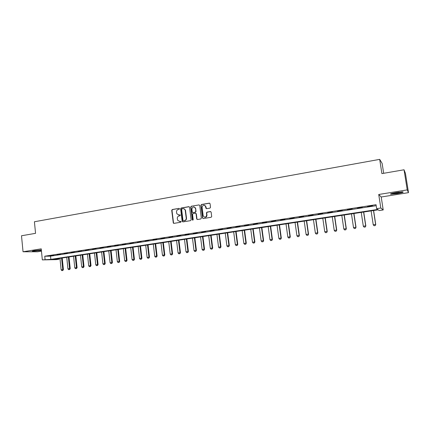 <?xml version="1.0" encoding="UTF-8"?>
<svg xmlns="http://www.w3.org/2000/svg" width="430" height="430" viewBox="0 0 430 430"><rect width="100%" height="100%" fill="white"/><g stroke="black" fill="none" stroke-linecap="round" stroke-linejoin="round"><path stroke-width="0.64" d="M179.568 208.765L179.063 208.356L172.269 209.534L171.715 210.329L173.311 223.057L173.94 223.369L180.756 222.251L181.105 221.536L179.751 221.423L177.66 220.31L177.3 218.499C177.257 217.128 177.853 216.274 179.084 215.93L179.966 215.785L180.321 215.075L178.966 214.962L176.848 213.807L176.515 212.049C176.477 210.684 177.069 209.829 178.294 209.48L179.181 209.329L179.568 208.765M396.455 192.506C391.676 193.344 389.779 193.914 390.768 194.215L397.196 193.629C401.98 192.796 403.888 192.221 402.926 191.909L396.455 192.506M41.344 249.986L34.379 250.642C32.583 250.943 31.954 251.152 32.497 251.27L41.398 250.491M209.947 208.115L210.528 207.346L210.071 203.729L209.313 203.137L201.482 204.486L200.912 205.303L202.503 218.005L203.25 218.569L211.108 217.284L211.694 216.526L211.141 212.141L210.383 211.544L207.013 212.108L206.438 212.915L206.712 215.097C205.841 217.671 204.658 217.876 203.164 215.709L202.105 207.308C202.981 204.685 204.164 204.486 205.653 206.701L205.825 208.093L206.583 208.684L209.947 208.115M376.653 208.663L380.813 208.023L383.216 209.953L379.228 210.56L378.212 209.813L53.487 259.322L59.017 259.22L56.352 259.629L42.334 259.897L50.847 259.371L377.723 209.453L376.653 208.663L376.04 204.685L44.747 256.216L45.075 259.478M42.334 259.897L41.232 248.836L23.043 251.765L21.5 235.764L35.556 233.339L34.411 221.756L379.69 159.369L381.899 173.602L404.039 169.78L407.231 189.893L378.722 194.484L380.813 208.023M189.571 207.255L188.834 206.669L181.197 207.991L180.638 208.792L182.169 221.31L182.9 221.901L190.56 220.649L191.13 219.837L189.571 207.255M191.275 206.25L199.009 204.916L199.751 205.465L201.342 218.166L200.772 218.977L197.44 219.52L196.709 219.015L196.042 213.721L195.311 213.21L193.118 213.576L192.549 214.387L193.21 219.714L192.296 219.864L190.71 207.061L191.275 206.25L199.009 204.916M404.039 169.78L405.442 173.414L408.5 192.645L407.231 189.893M23.043 251.765L37.544 251.781L41.463 251.158M44.747 256.216L50.525 256.156L376.196 205.69M50.294 255.759L53.589 255.248L50.283 255.624M57.179 254.694L60.506 254.178L57.163 254.555M64.129 253.614L67.489 253.093L64.113 253.474M71.144 252.523L74.535 251.996L71.127 252.383M78.222 251.426L81.646 250.894L78.212 251.281M85.376 250.314L88.833 249.776L85.36 250.174M92.595 249.196L96.089 248.653L92.579 249.051M99.889 248.062L103.415 247.513L99.873 247.916M107.253 246.917L110.811 246.363L107.237 246.777M114.686 245.761L118.282 245.207L114.67 245.621M122.195 244.6L125.829 244.036L122.179 244.455M129.779 243.418L133.445 242.853L129.763 243.273M137.439 242.23L141.142 241.655L137.423 242.085M145.179 241.031L148.92 240.451L145.163 240.881M152.994 239.816L156.773 239.23L152.978 239.666M160.89 238.591L164.706 238L160.868 238.44M168.866 237.349L172.72 236.753L168.845 237.204M176.924 236.102L180.82 235.495L176.902 235.952M185.061 234.839L189.001 234.226L185.045 234.689M193.285 233.56L197.268 232.942L193.269 233.409M201.6 232.27L205.621 231.646L201.579 232.119M209.996 230.964L214.059 230.335L209.98 230.813M218.483 229.647L222.589 229.013L218.467 229.496M227.061 228.314L231.211 227.674L227.04 228.163M235.731 226.97L239.924 226.32L235.71 226.814M244.493 225.61L248.728 224.949L244.471 225.454M253.345 224.234L257.629 223.568L253.324 224.078M262.3 222.847L266.627 222.17L262.278 222.686M271.346 221.439L275.727 220.762L271.325 221.283M280.494 220.02L284.923 219.332L280.473 219.859M289.745 218.585L294.217 217.886L289.723 218.424M299.092 217.134L303.618 216.43L299.07 216.973M308.552 215.661L313.126 214.952L308.525 215.5M318.109 214.178L322.737 213.463L318.087 214.016M327.778 212.678L332.46 211.952L327.757 212.517M337.555 211.162L342.291 210.426L337.534 210.996M347.445 209.625L352.235 208.883L347.424 209.458M357.448 208.072L362.291 207.319L357.427 207.905M367.569 206.502L372.466 205.739L367.542 206.335M383.667 173.295L382.13 163.405L379.69 159.369M378.722 194.484L381.211 196.999L408.5 192.645M381.211 196.999L383.216 209.953M58.942 258.489L59.017 259.22M206.497 216.677L206.153 216.731M50.525 256.156L50.847 259.371M173.371 222.794L173.419 223.202M178.514 214.984L178.966 214.962M180.116 214.855L179.245 215M179.353 221.445L179.751 221.423M180.89 221.316L180.03 221.455M179.063 208.356L172.554 209.577L172 210.377L173.505 222.81L173.924 223.369M189.178 206.712L181.476 208.039L180.917 208.84L182.449 221.343L182.874 221.907M182.024 208.84L181.637 209.405L182.981 220.397L183.492 220.81L184.432 220.654C185.669 220.31 186.271 219.456 186.228 218.08L185.185 210.044C184.75 209.028 184.008 208.572 182.96 208.679L182.024 208.84M183.755 208.706L185.459 210.093L186.502 218.118C186.545 219.488 185.943 220.348 184.706 220.687L183.766 220.843M195.645 213.242L196.306 213.758L196.972 219.047L197.392 219.526M191.543 206.298L190.979 207.109L192.828 220.278M195.392 208.491L195.36 208.287C193.801 206.298 192.645 206.567 191.893 209.087L192.28 212.114L192.995 212.597L195.188 212.226L195.757 211.415L195.623 208.335L194.124 206.954M195.661 208.539L196.021 211.458L195.456 212.269L193.263 212.64M204.384 205.164L205.905 206.749L206.486 208.695M204.771 217.263C206.169 217.344 206.9 216.634 206.964 215.14L206.706 215.064M210.721 211.581L207.265 212.157L206.69 212.957L206.959 215.107M209.679 203.18L201.74 204.54L201.17 205.357L202.756 218.01L203.191 218.58M59.953 258.339L61.135 269.873L62.758 269.637L61.576 258.091M62.71 270.513L61.898 270.631L62.818 270.508L62.758 269.637L63.414 269.61L62.221 257.989M61.135 269.873L61.898 270.631M62.818 270.508L63.414 269.61M66.736 257.301L67.935 268.89L69.574 268.653L68.37 257.054M69.52 269.535L68.698 269.653L69.628 269.529L69.574 268.653L70.219 268.626L69.01 256.957M67.935 268.89L68.698 269.653M69.628 269.529L70.219 268.626M73.578 256.258L74.793 267.901L76.449 267.659L75.234 256.006M76.389 268.546L75.562 268.664L76.497 268.54L76.449 267.659L77.088 267.632L75.857 255.909M74.793 267.901L75.562 268.664M76.497 268.54L77.088 267.632M80.485 255.205L81.721 266.901L83.393 266.659L82.157 254.952M83.323 267.551L82.49 267.67L83.431 267.546L83.393 266.659L84.022 266.632L82.775 254.856M81.721 266.901L82.49 267.67M83.431 267.546L84.022 266.632M87.462 254.141L88.714 265.89L90.402 265.649L89.144 253.888M90.327 266.541L89.483 266.664L90.429 266.536L90.402 265.649L91.02 265.622L89.752 253.791M88.714 265.89L89.483 266.664M90.429 266.536L91.02 265.622M40.861 249.997L33.905 250.717M33.454 250.803L41.318 249.991M401.765 191.898L397.051 192.93L391.794 193.457M394.595 192.833L398.889 192.162M391.273 193.607L397.094 193L402.313 191.882M94.498 253.071L95.772 264.869L97.476 264.622L96.202 252.808M97.395 265.525L96.546 265.649L97.497 265.52L97.476 264.622L98.083 264.6L96.798 252.716M95.772 264.869L96.546 265.649M97.497 265.52L98.083 264.6M101.609 251.985L102.899 263.843L104.619 263.595L103.324 251.722M104.528 264.498L103.673 264.622L104.63 264.493L104.619 263.595L105.216 263.574L103.909 251.636M102.899 263.843L103.673 264.622M104.63 264.493L105.216 263.574M108.779 250.894L110.091 262.8L111.827 262.553L110.515 250.625M111.735 263.461L110.865 263.585L111.832 263.461L111.827 262.553L112.418 262.531L111.091 250.54M110.091 262.8L110.865 263.585M111.832 263.461L112.418 262.531M116.025 249.787L117.358 261.752L119.11 261.499L117.772 249.518M119.008 262.418L118.132 262.542L119.105 262.413L119.11 261.499L119.685 261.483L118.341 249.432M117.358 261.752L118.132 262.542M119.105 262.413L119.685 261.483M123.335 248.674L124.689 260.693L126.458 260.44L125.103 248.406M126.35 261.359L125.463 261.488L126.447 261.359L126.458 260.44L127.027 260.424L125.662 248.32M124.689 260.693L125.463 261.488M126.447 261.359L127.027 260.424M130.72 247.546L132.091 259.623L133.881 259.365L132.505 247.277M133.762 260.295L132.87 260.419L133.859 260.29L133.881 259.365L134.434 259.354L133.053 247.191M132.091 259.623L132.87 260.419M133.859 260.29L134.434 259.354M138.175 246.411L139.573 258.543L141.373 258.285L139.976 246.137M141.25 259.215L140.347 259.344L141.341 259.215L141.373 258.285L141.922 258.274L140.513 246.051M139.573 258.543L140.347 259.344M141.341 259.215L141.922 258.274M145.705 245.261L147.119 257.452L148.941 257.188L147.522 244.982M148.812 258.129L147.899 258.258L148.898 258.129L148.941 257.188L149.479 257.183L148.049 244.906M147.119 257.452L147.899 258.258M148.898 258.129L149.479 257.183M153.311 244.1L154.746 256.35L156.584 256.087L155.144 243.821M156.445 257.027L155.526 257.161L156.536 257.027L156.584 256.087L157.106 256.081L155.655 243.745M154.746 256.35L155.526 257.161M156.536 257.027L157.106 256.081M160.987 242.934L162.443 255.237L164.303 254.969L162.841 242.649M164.158 255.92L163.228 256.054L164.244 255.92L164.303 254.969L164.814 254.963L163.341 242.574M162.443 255.237L163.228 256.054M164.244 255.92L164.814 254.963M168.743 241.751L170.221 254.114L172.102 253.845L170.613 241.461M171.946 254.802L171.006 254.936L172.027 254.802L172.102 253.845L172.597 253.84L171.102 241.391M170.221 254.114L171.006 254.936M172.027 254.802L172.597 253.84M176.574 240.553L178.079 252.98L179.976 252.706L178.466 240.268M179.81 253.668L178.864 253.807L179.891 253.668L179.976 252.706L180.46 252.706L178.939 240.193M178.079 252.98L178.864 253.807M179.891 253.668L180.46 252.706M184.486 239.349L186.013 251.835L187.926 251.561L186.394 239.058M187.754 252.528L186.797 252.663L187.835 252.528L187.926 251.561L188.399 251.561L186.856 238.989M186.013 251.835L186.797 252.663M187.835 252.528L188.399 251.561M192.473 238.129L194.027 250.679L195.962 250.4L194.403 237.838M195.779 251.373L194.811 251.512L195.854 251.373L195.962 250.4L196.419 250.4L194.854 237.768M194.027 250.679L194.811 251.512M195.854 251.373L196.419 250.4M195.397 207.776L195.5 208.314M200.547 236.898L202.121 249.507L204.078 249.228L202.498 236.602M203.884 250.206L202.912 250.346L203.96 250.206L204.078 249.228L204.524 249.233L202.933 236.538M202.121 249.507L202.912 250.346M203.96 250.206L204.524 249.233M205.578 205.889L205.733 206.717M208.7 235.656L210.297 248.325L212.275 248.04L210.668 235.355M212.076 249.029L211.087 249.169L212.146 249.029L212.275 248.04L212.705 248.051L211.092 235.291M210.297 248.325L211.087 249.169M212.146 249.029L212.705 248.051M216.935 234.398L218.558 247.132L220.558 246.847L218.929 234.097M220.348 247.836L219.354 247.981L220.418 247.836L220.558 246.847L220.977 246.858L219.332 234.033M218.558 247.132L219.354 247.981M220.418 247.836L220.977 246.858M225.261 233.13L226.906 245.928L228.927 245.637L227.271 232.823M228.706 246.637L227.701 246.777L228.776 246.637L228.927 245.637L229.33 245.648L227.663 232.764M226.906 245.928L227.701 246.777M228.776 246.637L229.33 245.648M233.667 231.851L235.344 244.708L237.381 244.417L235.699 231.539M237.15 245.417L236.134 245.568L237.22 245.423L237.381 244.417L237.768 244.428L236.075 231.485M235.344 244.708L236.134 245.568M237.22 245.423L237.768 244.428M242.165 230.555L243.864 243.477L245.922 243.181L244.213 230.244M245.686 244.192L244.659 244.342L245.75 244.197L245.922 243.181L246.299 243.197L244.579 230.184M243.864 243.477L244.659 244.342M245.75 244.197L246.299 243.197M250.749 229.244L252.475 242.235L254.555 241.934L252.819 228.932M254.307 242.95L253.27 243.1L254.367 242.955L254.555 241.934L254.915 241.956L253.168 228.878M252.475 242.235L253.27 243.1M254.367 242.955L254.915 241.956M259.424 227.922L261.177 240.977L263.278 240.676L261.515 227.604M263.02 241.698L261.972 241.848L263.079 241.703L263.278 240.676L263.622 240.698L261.849 227.551M261.177 240.977L261.972 241.848M263.079 241.703L263.622 240.698M268.186 226.588L269.97 239.709L272.093 239.402L270.303 226.266M271.83 240.429L270.766 240.585L271.884 240.434L272.093 239.402L272.421 239.424L270.626 226.218M269.97 239.709L270.766 240.585M271.884 240.434L272.421 239.424M277.049 225.234L278.86 238.424L281.005 238.112L279.188 224.911M280.731 239.15L279.656 239.306L280.779 239.155L281.005 238.112L281.317 238.139L279.489 224.863M278.86 238.424L279.656 239.306M280.779 239.155L281.317 238.139M286.004 223.869L287.842 237.124L290.008 236.812L288.164 223.541M289.723 237.854L288.637 238.01L289.772 237.86L290.008 236.812L290.304 236.844L288.449 223.498M287.842 237.124L288.637 238.01M289.772 237.86L290.304 236.844M295.05 222.493L296.92 235.812L299.113 235.5L297.238 222.159M298.818 236.548L297.721 236.704L298.861 236.554L299.393 235.532L297.506 222.117M296.92 235.812L297.721 236.704M298.861 236.554L299.393 235.532M304.198 221.095L306.096 234.49L308.315 234.167L306.407 220.757M308.004 235.226L306.896 235.387L308.052 235.231L308.573 234.205L306.66 220.719M306.096 234.49L306.896 235.387M308.052 235.231L308.573 234.205M313.448 219.687L315.373 233.151L317.614 232.823L315.679 219.343M317.297 233.893L316.174 234.049L317.335 233.899L317.861 232.867L315.916 219.311M315.373 233.151L316.174 234.049M317.335 233.899L317.861 232.867M322.796 218.263L324.752 231.791L327.02 231.469L325.053 217.919M326.687 232.539L325.553 232.7L326.725 232.544L327.246 231.512L325.268 217.881M324.752 231.791L325.553 232.7M326.725 232.544L327.246 231.512M332.245 216.822L334.234 230.426L336.529 230.093L334.529 216.473M336.185 231.173L335.04 231.34L336.217 231.179L336.733 230.141L334.723 216.44M334.234 230.426L335.04 231.34M336.217 231.179L336.733 230.141M341.802 215.36L343.823 229.04L346.139 228.706L344.108 215.011M345.785 229.792L344.623 229.959L345.817 229.803L346.327 228.755L344.285 214.984M343.823 229.04L344.623 229.959M345.817 229.803L346.327 228.755M351.46 213.887L353.514 227.642L355.857 227.303L353.799 213.533M355.492 228.394L354.32 228.566L355.519 228.405L356.024 227.352L353.954 213.511M353.514 227.642L354.32 228.566M355.519 228.405L356.024 227.352M361.232 212.399L363.318 226.223L365.688 225.879L363.592 212.038M365.306 226.986L364.124 227.153L365.328 226.992L365.833 225.938L363.726 212.017M363.318 226.223L364.124 227.153M365.328 226.992L365.833 225.938M371.106 210.893L373.229 224.793L375.627 224.444L373.498 210.528M375.234 225.556L374.035 225.728L375.256 225.567L375.75 224.503L373.611 210.512M373.229 224.793L374.035 225.728M375.256 225.567L375.75 224.503M173.505 222.81L173.215 222.778M172 210.377L171.715 210.329M172.554 209.577L172.269 209.534M182.449 221.343L182.169 221.31M180.917 208.84L180.638 208.792M181.476 208.039L181.197 207.991M189.103 206.722L188.834 206.669M184.706 220.687L184.432 220.654M186.502 218.118L186.228 218.08M185.577 210.598L185.303 210.549M192.565 219.897L192.296 219.864M190.979 207.109L190.71 207.061M195.456 212.269L195.188 212.226M173.596 223.089L173.311 223.057M182.508 221.557L182.229 221.525M185.459 210.093L185.185 210.044"/></g></svg>
